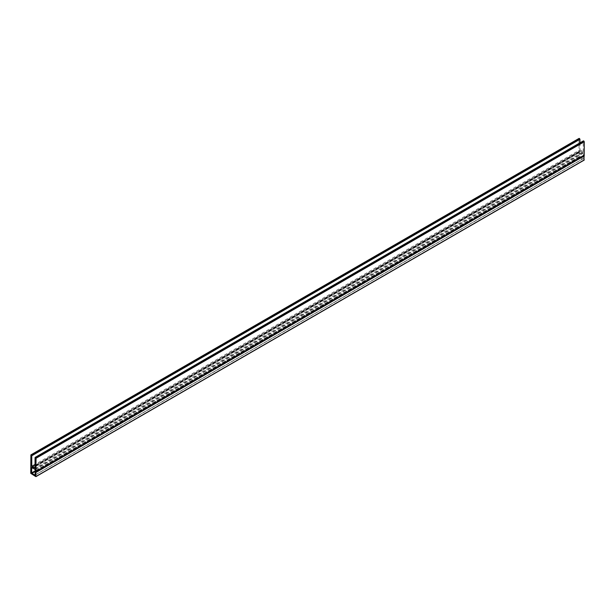 <?xml version="1.0" encoding="UTF-8"?>
<svg xmlns="http://www.w3.org/2000/svg" width="615" height="615" viewBox="0 0 615 615"><rect width="100%" height="100%" fill="white"/><g stroke="black" fill="none" stroke-linecap="round" stroke-linejoin="round"><path stroke-width="0.46" stroke-dasharray="3.08 2.31" d="M579.807 151.036L579.807 156.41L583.289 158.647L583.374 153.089L579.891 150.852L31.903 467.362L580.083 150.875M35.793 476.579L583.973 160.085L579.207 157.332L578.984 152.712L30.796 469.207M578.984 152.712L30.911 469.145L579.092 152.382L578.93 138.69L30.75 455.177M579.945 142.865L579.945 149.845L35.055 464.44M579.945 149.845L583.235 151.744L35.055 468.238M583.235 151.744L583.235 141.173L35.055 457.668M579.807 156.41L35.193 470.844M583.097 152.612L34.917 469.107M583.374 153.089L35.193 469.583M583.374 158.47L35.193 474.965L583.097 158.632M580.083 156.887L35.193 471.482M579.207 157.332L31.027 473.819M578.93 156.856L30.75 473.35M578.93 152.82L30.75 469.314M579.092 152.382L30.911 468.876M578.984 152.189L30.796 468.684M578.93 152.028L30.75 468.522M579.891 150.852L31.711 467.346M583.289 158.647L35.109 475.141"/><path stroke-width="0.92" d="M31.626 472.904L31.711 467.346L35.193 469.583L35.109 475.141L31.903 473.381L31.626 472.904L35.193 470.844M35.793 476.579L30.75 473.35L30.881 454.892L31.765 455.769L31.765 466.339L35.055 468.238L35.055 457.668L35.632 457.491L36.07 458.252L35.793 476.579M578.93 138.69L579.507 138.513L579.945 139.274L579.945 142.865M35.055 464.44L31.765 466.339M583.235 141.173L583.812 140.996L584.25 141.758L584.204 155.211L36.016 471.697M584.089 155.272L35.908 471.759L584.089 155.272L583.973 160.085M35.193 471.482L31.903 473.381M579.368 138.437L31.188 454.923M579.507 138.513L31.327 455.008M579.945 139.274L31.765 455.769M583.673 140.92L35.493 457.414M583.812 140.996L35.632 457.491M584.25 141.758L36.07 458.252M584.25 155.103L36.07 471.59M584.089 155.541L35.908 472.028M584.204 155.726L36.016 472.22M584.25 155.887L36.07 472.382M584.25 159.923L36.07 476.417M579.061 138.406L30.881 454.892M583.366 140.889L35.178 457.383M584.173 160.108L35.985 476.594"/></g></svg>
